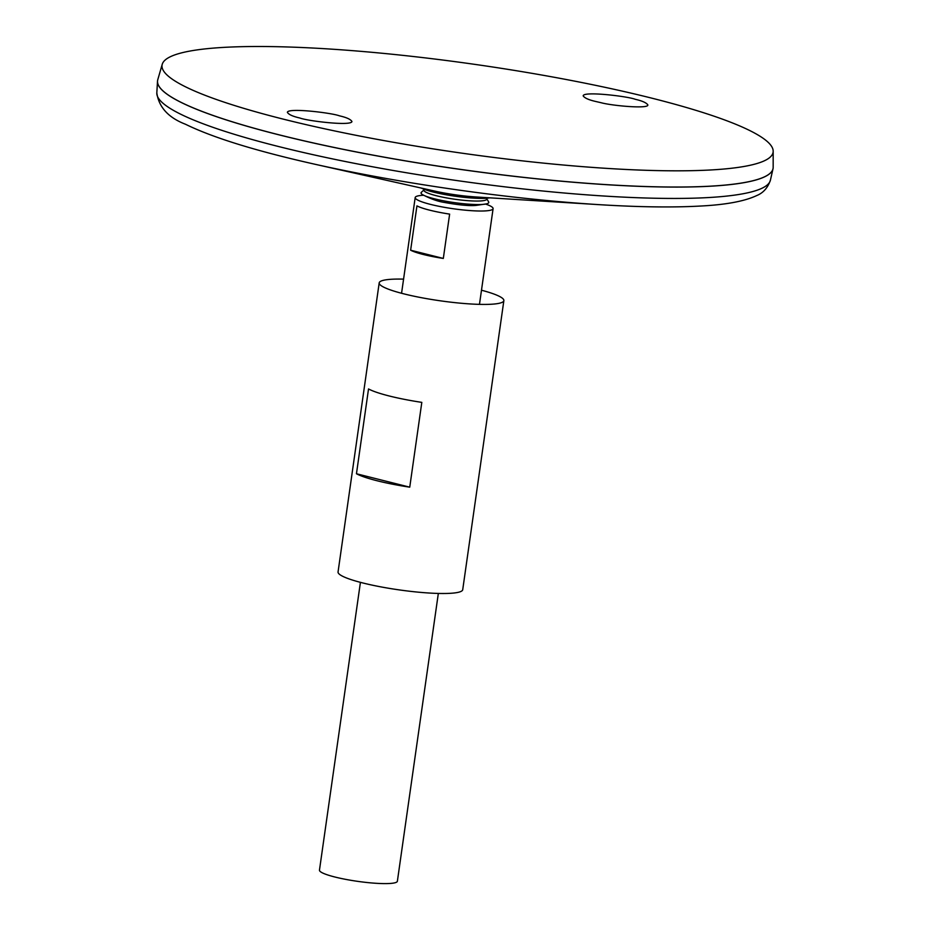 <?xml version="1.0" encoding="UTF-8"?>
<svg xmlns="http://www.w3.org/2000/svg" width="930" height="930" viewBox="0 0 930 930"><rect width="100%" height="100%" fill="white"/><g stroke="black" fill="none" stroke-linecap="round" stroke-linejoin="round"><path stroke-width="1.4" d="M424.208 189.674A31.748 4.615 8.1 0 0 424.778 191.487A31.748 4.615 8.1 0 0 448.888 198.323A31.748 4.615 8.1 0 0 480.38 200.961A31.748 4.615 8.1 0 0 485.588 200.136A31.748 4.615 8.1 0 0 486.634 198.555M423.394 190.418L421.36 192.301A34.212 4.976 8.1 0 0 422.732 194.754A34.212 4.976 8.1 0 0 449.306 201.833A34.212 4.976 8.1 0 0 481.891 204.46A34.212 4.976 8.1 0 0 486.634 203.844A34.212 4.976 8.1 0 0 488.634 201.868L487.204 199.497M403.574 279.128A62.961 9.149 8.1 0 0 379.196 282.871L338.055 571.95A62.961 9.149 8.1 0 0 379.87 586.691A62.961 9.149 8.1 0 0 450.027 593.328A62.961 9.149 8.1 0 0 462.722 589.69L503.862 300.611A62.961 9.149 8.1 0 0 481.496 290.218M379.196 282.871A62.961 9.149 8.1 0 0 421.011 297.612A62.961 9.149 8.1 0 0 491.168 304.25A62.961 9.149 8.1 0 0 503.862 300.611M356.457 473.754L368.524 388.949A62.961 9.149 8.1 0 0 421.813 402.376L409.746 487.169A62.961 9.149 -171.9 0 1 356.457 473.754L409.746 487.169M421.36 188.093A37.781 5.487 8.1 0 0 451.131 195.614A37.781 5.487 8.1 0 0 485.681 198.276A37.781 5.487 8.1 0 0 489.808 197.834M157.565 80.643A310.864 45.198 8.1 0 0 157.507 81.201A310.864 45.198 8.1 0 0 365.816 153.799A310.864 45.198 8.1 0 0 710.439 186.209A310.864 45.198 8.1 0 0 773.004 168.795A310.864 45.198 8.1 0 0 773.109 168.249M159.995 87.699A310.829 45.186 8.1 0 0 385.706 157.461A310.829 45.186 8.1 0 0 710.415 186.198A310.829 45.186 8.1 0 0 768.808 174.34M162.25 64.263L157.775 79.713A310.864 45.198 8.1 0 0 361.073 152.845A310.864 45.198 8.1 0 0 710.45 186.163A310.864 45.198 8.1 0 0 773.167 167.295L773.179 151.218A308.609 44.861 8.1 0 0 473.905 64.24A308.609 44.861 8.1 0 0 162.25 64.263A308.609 44.861 8.1 0 0 364.072 136.873A308.609 44.861 8.1 0 0 710.915 169.958A308.609 44.861 8.1 0 0 773.179 151.218M299.937 118.029C292.81 116.424 288.626 114.529 287.37 112.321C288.033 107.52 332.231 112.972 339.38 115.82C346.506 117.424 350.703 119.331 351.947 121.528C351.284 126.329 307.086 120.888 299.937 118.029M595.793 101.498L600.978 102.695C612.382 105.822 649.245 109.101 647.815 104.858C646.304 102.695 642.107 100.847 635.225 99.289C627.994 96.36 582.784 90.919 583.191 95.93C584.714 98.092 588.911 99.94 595.793 101.498M360.422 582.354L319.467 870.143A39.351 5.72 8.1 0 0 345.6 879.35A39.351 5.72 8.1 0 0 389.449 883.5A39.351 5.72 8.1 0 0 397.377 881.233L438.332 593.445M423.603 195.254A39.351 5.72 8.1 0 0 415.187 197.544A39.351 5.72 8.1 0 0 441.32 206.762A39.351 5.72 8.1 0 0 485.169 210.912A39.351 5.72 8.1 0 0 493.098 208.634A39.351 5.72 8.1 0 0 485.658 204.089M449.632 214.109L443.319 258.435A39.351 5.72 -171.9 0 1 410.63 250.205L416.942 205.879A39.351 5.72 8.1 0 0 449.632 214.109M443.319 258.435L410.63 250.205M598.943 204.647L475.73 196.951A42.873 6.231 8.1 0 1 435.124 191.173L314.654 164.18A300.088 43.629 8.1 0 0 598.943 204.647C638.538 207.099 672.076 207.588 699.558 206.088C725.447 204.833 744.535 201.322 756.788 195.532C763.239 192.929 767.773 187.825 770.4 180.222L773.004 168.795M314.654 164.18C256.076 151.02 213.005 137.71 185.477 124.248C168.4 117.657 158.844 107.206 156.821 92.895A309.899 45.059 8.1 0 0 364.479 165.261A309.899 45.059 8.1 0 0 708.032 197.579A309.899 45.059 8.1 0 0 770.4 180.222M486.634 203.844L476.148 205.402C469.348 206.042 458.746 205.053 444.331 202.426C438.042 201.496 430.846 198.939 422.732 194.754M156.821 92.895L157.507 81.201M479.473 304.366L493.098 208.634M401.562 293.276L415.187 197.544"/></g></svg>
